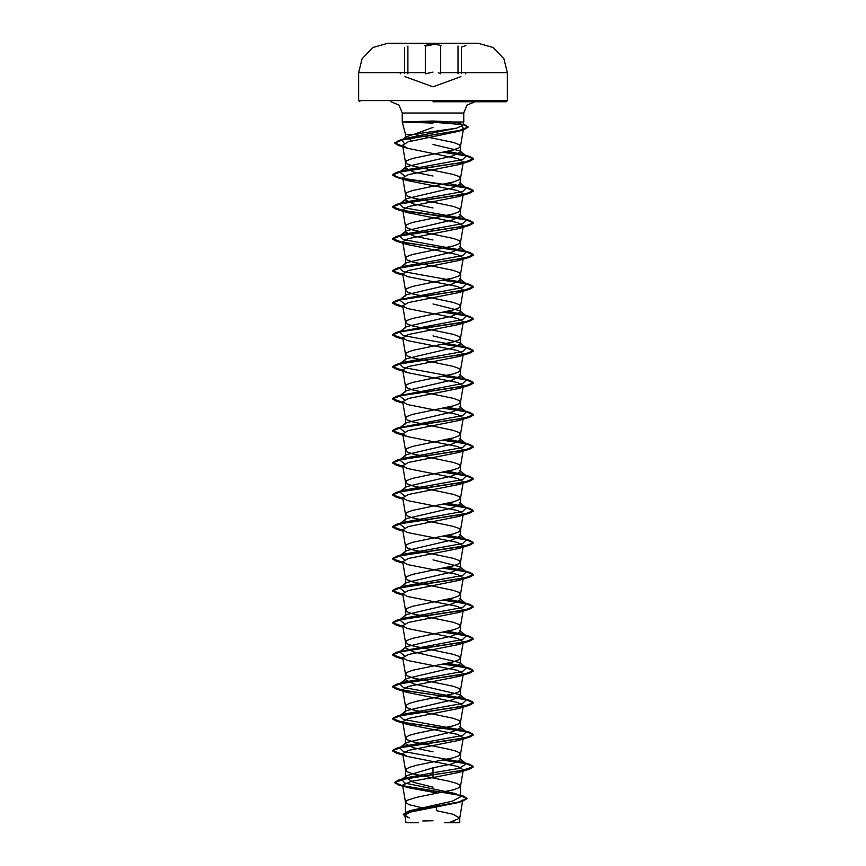 <?xml version="1.0" encoding="UTF-8"?>
<svg xmlns="http://www.w3.org/2000/svg" width="866" height="866" viewBox="0 0 866 866"><rect width="100%" height="100%" fill="white"/><g stroke="black" fill="none" stroke-linecap="round" stroke-linejoin="round"><path stroke-width="1.3" d="M433 43.581L391.605 43.581L433 43.581M454.109 72.614L507.346 72.614L503.86 58.747L493.165 47.522L478.238 43.322L391.605 43.322M433 43.982L424.784 45.465L433 43.982L441.238 45.465M407.572 822.7L418.624 822.7M433 101.766L506.134 101.766L433 101.766M433 127.443L414.089 134.349L405.515 134.349L402.214 122.041L433 123.124M413.569 134.349L405.515 134.349L405.515 137.726L406.067 136.86L413.569 134.349L456.642 128.179L462.888 125.375L460.03 123.297L453.199 122.041L463.786 122.041L402.214 122.041L402.214 113.024L433 113.024L402.214 113.024L398.977 105.122L390.956 101.766M402.268 122.041L432.924 121.034L453.199 122.041M433 175.971L413.558 171.966L405.515 167.972L406.306 166.759L452.442 155.977L460.485 151.972L459.694 150.771L433 144.47M426.137 808.747L409.196 804.698L405.667 802.566L406.858 800.433L416.849 797.24L453.427 789.77L459.142 787.638L460.333 785.505L456.804 783.373L449.151 781.24L412.573 773.782L406.858 771.638L405.667 769.506L409.196 767.373L416.849 765.241L453.427 757.782L459.142 755.65L460.333 753.517L456.804 751.385L449.151 749.252L412.573 741.783L406.858 739.651L405.667 737.518L409.196 735.386L416.849 733.253L453.427 725.795L459.142 723.651L460.485 722.06L459.142 720.458L453.427 718.325L412.573 709.795L406.858 707.663L405.667 705.53L409.196 703.398L416.849 701.265L453.427 693.796L459.142 691.663L460.485 690.061L459.142 688.47L453.427 686.337L412.573 677.807L406.858 675.664L405.515 674.073L406.858 672.471L412.573 670.338L453.427 661.808L459.142 659.675L460.485 658.073L459.142 656.471L453.427 654.339L412.573 645.809L406.858 643.676L405.515 642.074L406.858 640.483L412.573 638.35L453.427 629.809L459.142 627.677L460.485 626.086L459.142 624.483L453.427 622.351L412.573 613.821L406.858 611.688L405.515 610.086L406.858 608.484L412.573 606.352L453.427 597.821L459.142 595.689L460.485 594.087L459.142 592.496L453.427 590.363L412.573 581.822L406.858 579.69L405.515 578.098L406.858 576.496L412.573 574.364L453.427 565.834L459.142 563.701L460.485 562.099L459.142 560.497L453.427 558.364L412.573 549.834L406.858 547.702L405.515 546.1L406.858 544.508L412.573 542.376L453.427 533.835L459.142 531.702L460.485 530.111L459.142 528.509L453.427 526.376L412.573 517.846L406.858 515.714L405.515 514.112L406.858 512.51L412.573 510.377L453.427 501.847L459.142 499.714L460.485 498.112L459.142 496.521L453.427 494.389L412.573 485.848L406.858 483.715L405.515 482.124L406.858 480.522L412.573 478.389L453.427 469.859L459.142 467.727L460.485 466.125L459.142 464.522L453.427 462.39L412.573 453.86L406.858 451.727L405.515 450.125L406.858 448.534L412.573 446.401L453.427 437.86L459.142 435.728L460.485 434.137L459.142 432.535L453.427 430.402L412.573 421.872L406.858 419.739L405.515 418.137L406.858 416.535L412.573 414.403L453.427 405.873L459.142 403.74L460.485 402.138L459.142 400.547L453.427 398.414L412.573 389.873L406.858 387.741L405.515 386.149L406.858 384.547L412.573 382.415L453.427 373.885L459.142 371.752L460.485 370.15L459.142 368.548L453.427 366.415L412.573 357.885L406.858 355.753L405.515 354.151L406.858 352.559L412.573 350.427L453.427 341.886L459.142 339.753L460.485 338.162L459.142 336.56L453.427 334.428L412.573 325.897L406.858 323.765L405.515 322.163L406.858 320.561L412.573 318.428L453.427 309.898L459.142 307.766L460.485 306.163L459.142 304.572L453.427 302.44L412.573 293.899L406.858 291.766L405.515 290.175L406.858 288.573L412.573 286.44L453.427 277.91L459.142 275.778L460.485 274.176L459.142 272.574L453.427 270.441L412.573 261.911L406.858 259.778L405.515 258.176L406.858 256.585L412.573 254.452L453.427 245.912L459.142 243.779L460.485 242.188L459.142 240.586L453.427 238.453L412.573 229.923L406.858 227.79L405.515 226.188L406.858 224.586L412.573 222.454L453.427 213.924L459.142 211.791L460.485 210.189L459.142 208.598L453.427 206.465L412.573 197.924L406.858 195.792L405.515 194.201L406.858 192.598L412.573 190.466L453.427 181.936L459.142 179.803L460.485 178.201L459.142 176.599L453.427 174.467L412.573 165.936L406.858 163.804L405.515 162.202L406.858 160.611L412.573 158.467L453.427 149.937L459.142 147.805L460.485 146.213L459.142 144.611L453.427 142.479L414.089 134.349M405.515 802.035L405.515 813.986L410.939 810.5L452.42 801.115L460.485 796.817L459.359 795.075M433 787.151L413.569 782.323L405.515 777.484L406.641 775.73L433 767.817L452.442 763.812L460.485 759.818L459.705 758.605L466.395 763.844L462.704 762.232L403.372 751.45L399.616 747.856L403.296 746.243L462.628 735.451L466.395 731.857L462.704 730.244L403.372 719.451L399.616 715.857L403.296 714.244L462.628 703.463L466.384 699.869L462.693 698.256L403.372 687.463L399.605 683.869L403.296 682.256L462.628 671.464L466.384 667.87L462.704 666.257L447.874 663.161M433 751.818L413.569 747.823L405.515 743.818L406.295 742.606L452.431 731.824L460.485 727.819L459.705 726.617L466.395 731.857M405.515 706.061L405.515 711.83L406.306 710.618L452.431 699.825L460.485 695.831L459.694 694.619L413.558 683.837L405.515 679.832L406.306 678.63L452.442 667.838L460.485 663.843L459.694 662.631L413.558 651.838L405.515 647.844L406.295 646.642L452.431 635.85L460.485 631.844L459.705 630.643M405.515 610.086L405.515 615.856L406.295 614.644L452.431 603.862L460.485 599.857L459.694 598.655M405.515 578.098L405.515 583.857L406.306 582.656L452.442 571.863L460.485 567.869L459.694 566.656L433 559.869M405.515 546.1L405.515 551.869L406.295 550.668L452.431 539.875L460.485 535.87L459.705 534.668L466.384 539.908L462.704 538.295L447.874 535.199M405.515 514.112L405.515 519.881L406.295 518.669L452.431 507.887L460.485 503.882L459.694 502.67L466.384 507.909L462.704 506.307L447.874 503.2M405.515 482.124L405.515 487.883L406.306 486.681L452.442 475.889L460.485 471.894L459.694 470.682L466.395 475.921L462.704 474.308L447.874 471.212M405.515 450.125L405.515 455.895L406.306 454.682L452.431 443.901L460.485 439.896L459.705 438.694L466.395 443.933L462.704 442.32L447.874 439.214M405.515 418.137L405.515 423.907L406.295 422.695L452.431 411.913L460.485 407.908L459.694 406.695L466.384 411.945L462.693 410.322L447.874 407.226M405.515 386.149L405.515 391.908L406.306 390.707L452.442 379.914L460.485 375.92L459.694 374.707L466.384 379.947L462.704 378.334L403.372 367.552L399.605 363.958L403.296 362.334L462.628 351.553L466.384 347.959L462.704 346.346L403.372 335.553L399.616 331.959L406.295 326.709L452.431 315.938L460.485 311.933L459.705 310.732L433 303.934M405.515 354.151L405.515 359.92L406.306 358.708L452.442 347.926L460.485 343.921L459.705 342.72L433 335.921M405.515 290.175L405.515 295.934L406.306 294.732L452.442 283.94L460.485 279.945L459.694 278.733L466.395 283.972L462.704 282.359L403.372 271.578L399.605 267.973L403.296 266.371L462.628 255.578L466.384 251.984L462.704 250.371L403.372 239.579L399.605 235.985L406.295 230.735L452.431 219.953L460.485 215.959L459.705 214.746L466.384 219.986L462.704 218.384L403.372 207.591L399.605 203.997L403.296 202.384L462.628 191.592L466.395 187.998L462.704 186.385L447.874 183.289M405.515 258.176L405.515 263.946L406.306 262.744L452.442 251.952L460.485 247.947L459.694 246.745L466.384 251.984M433 207.959L413.569 203.965L405.515 199.959L406.306 198.758L452.431 187.965L460.485 183.971L459.694 182.758M405.515 322.163L405.515 327.933L406.295 326.72M433 239.947L413.569 235.953L405.515 231.958L406.295 230.746M444.529 822.7L459.716 822.7L448.967 822.7L459.705 818.099L462.812 800.022L458.352 802.576L410.311 812.037L404.747 815.263L409.326 817.937M459.705 818.099L453.156 814.3L436.442 810.673L436.572 804.687M412.043 140.747L405.526 137.726M433 767.817L433 772.829L405.342 777.982L401.889 779.497M406.63 775.72L401.781 779.584L404.833 783.091L456.014 793.646M459.37 795.064L460.485 796.817L460.485 786.036M466.395 763.844L459.251 768.337L433 772.829L433 774.572L398.392 780.125L394.604 782.388L402.593 785.754L462.974 795.865L467.045 798.365L460.236 801.667L407.659 811.561L403.307 814.332L404.866 815.999M462.985 770.339L458.688 772.44L433 777.592L433 774.843L469.718 769.073L473.55 766.583L461.675 770.578L405.591 778.75L394.604 782.658L398.771 785.061L459.619 795.237L467.045 798.625L462.476 801.31L409.553 811.28L403.307 814.592L408.319 817.623M433 777.592L411.198 781.348L402.593 785.105L406.674 787.443L436.821 792.953M461.849 126.393L463.559 128.363L458.536 131.329L408.211 141.775L402.593 145.272L407.626 148.248L457.692 158.608L463.299 161.899L458.677 164.605L408.384 174.575L402.701 177.887L407.323 180.593L457.616 190.574L463.299 193.887L460.474 210.351M462.985 194.493L458.677 196.593L408.384 206.563L402.701 209.886L407.323 212.592L457.605 222.562L463.299 225.874L460.474 242.35M462.985 226.481L458.688 228.581L408.395 238.551L402.701 241.874L407.323 244.58L457.594 254.55L463.299 257.873L460.474 274.338M462.985 258.479L458.677 260.579L408.416 270.538L402.701 273.862L407.312 276.568L457.594 286.538L463.299 289.861L460.474 306.326M462.985 290.467L458.677 292.567L408.406 302.537L402.701 305.86L407.323 308.567L457.594 318.526L463.299 321.849M462.985 322.455L458.677 324.555L408.395 334.525L402.701 337.848L407.312 340.555L457.605 350.524L463.299 353.848L460.474 370.312M462.985 354.454L458.688 356.554L408.384 366.524L402.701 369.847L407.323 372.542L457.627 382.523L463.299 385.835L460.474 402.3M462.985 386.442L458.677 388.542L408.395 398.512L402.701 401.835L407.323 404.541L457.605 414.511L463.299 417.834L460.474 434.299M462.974 418.43L458.677 420.53L408.395 430.499L402.701 433.823L407.323 436.529L457.594 446.499L463.299 449.822L460.474 466.287M462.985 450.428L458.677 452.528L408.416 462.487L402.701 465.821L407.312 468.517L457.594 478.487L463.299 481.81L460.474 498.275M462.974 482.416L458.677 484.516L408.416 494.475L402.701 497.809L407.323 500.516L457.594 510.475L463.299 513.809L460.474 530.273M462.985 514.404L458.677 516.504L408.395 526.474L402.701 529.797L407.323 532.503L457.605 542.473L463.299 545.797L460.474 562.261M462.974 546.403L458.677 548.503L408.395 558.473L402.712 561.796L407.323 564.491L457.627 574.472L463.299 577.784L460.474 594.249M462.985 578.391L458.677 580.491L408.395 590.46L402.701 593.784L407.312 596.49L457.616 606.46L463.299 609.783L460.474 626.248M462.974 610.378L458.677 612.478L408.395 622.448L402.701 625.772L407.323 628.478L457.594 638.448L463.299 641.771L460.474 658.236M462.985 642.377L458.688 644.477L408.406 654.436L402.701 657.77L407.323 660.466L457.594 670.436L463.299 673.759L460.474 690.224M462.974 674.365L458.677 676.465L408.416 686.424L402.701 689.758L407.323 692.464L457.594 702.423L463.299 705.758L460.474 722.222M462.985 706.353L458.688 708.453L408.395 718.423L402.701 721.746L407.312 724.452L457.605 734.422L463.299 737.745L460.474 754.21M462.974 738.352L458.677 740.452L408.395 750.421L402.701 753.745L407.323 756.44L457.616 766.421L463.299 769.733L460.474 786.198M404.574 655.822L399.605 651.882L406.295 646.631M400.46 651.351L462.628 639.476L466.384 635.882L462.704 634.269L447.874 631.173M404.563 623.823L399.616 619.883L403.307 618.27L462.628 607.488L466.395 603.894L462.704 602.281L447.874 599.175M404.574 591.835L399.616 587.895L403.296 586.282L462.628 575.489L466.395 571.896L462.704 570.283L447.874 567.187M404.563 559.847L399.605 555.907L403.296 554.294L462.628 543.502L466.384 539.908M404.563 527.849L399.605 523.908L406.295 518.669M400.46 523.389L403.296 522.295L462.628 511.514L466.384 507.909M404.563 495.861L399.605 491.92L403.307 490.308L462.628 479.515L466.395 475.921M404.563 463.862L399.616 459.922L403.296 458.32L462.628 447.527L466.395 443.933M404.574 431.874L399.616 427.934L406.295 422.695M400.449 427.414L462.628 415.539L466.384 411.945M404.563 399.886L399.605 395.946L406.295 390.696M400.46 395.416L462.628 383.541L466.384 379.947M400.449 331.44L462.628 319.565L466.395 315.971L462.704 314.358L447.874 311.251M404.574 303.912L399.616 299.972L406.295 294.721M400.449 299.441L462.628 287.566L466.395 283.972M400.46 235.465L403.296 234.372L462.628 223.59L466.384 219.986M404.574 175.95L399.616 171.998L403.296 170.386L462.628 159.604L466.395 156.01L462.704 154.397L447.841 151.301M404.173 143.355L401.921 140.097L405.948 138.333L456.642 128.179M473.55 766.583L469.718 764.342L465.789 763.379M465.54 763.325L443.912 759.969M402.798 754.308L392.45 750.584L396.282 748.354L464.641 738.027L473.55 734.585L469.718 732.355L465.789 731.38M465.54 731.337L403.026 722.352M402.798 722.309L392.45 718.596L396.282 716.355L464.641 706.039L473.55 702.597L469.718 700.367L465.789 699.392M465.551 699.338L403.015 690.364M402.798 690.321L392.45 686.597L396.282 684.367L464.641 674.04L473.55 670.609L469.718 668.368L465.789 667.405M465.551 667.35L443.912 663.995M402.798 658.333L392.45 654.609L396.282 652.379L464.631 642.052L473.55 638.61L469.718 636.38L443.912 632.007M402.798 626.335L392.45 622.611L396.282 620.381L464.641 610.065L473.55 606.622L469.718 604.392L465.789 603.418M465.54 603.364L443.912 600.008M402.798 594.347L392.45 590.623L396.282 588.393L464.641 578.066L473.55 574.623L469.718 572.394L465.789 571.43M465.551 571.376L443.912 568.02M402.798 562.348L392.45 558.635L396.282 556.405L464.641 546.078L473.55 542.636L469.718 540.406L465.789 539.431M465.551 539.388L443.912 536.022M402.798 530.36L392.45 526.647L396.282 524.406L464.631 514.09L473.55 510.648L469.718 508.418L465.789 507.444M465.551 507.389L443.912 504.034M402.798 498.372L392.45 494.648L396.282 492.418L464.631 482.091L473.55 478.66L469.718 476.419L465.789 475.456M465.54 475.402L443.912 472.046M402.798 466.373L392.45 462.66L396.282 460.431L464.641 450.103L473.55 446.661L469.718 444.431L465.789 443.457M465.54 443.414L443.912 440.047M402.798 434.386L392.45 430.673L396.282 428.432L464.641 418.116L473.55 414.673L469.718 412.443L465.789 411.469M465.551 411.415L443.912 408.059M402.798 402.398L392.45 398.674L396.282 396.444L464.641 386.117L473.55 382.675L469.718 380.445L465.789 379.481M465.551 379.427L443.912 376.071M402.798 370.399L392.45 366.686L396.282 364.456L464.631 354.129L473.55 350.687L469.718 348.457L443.912 344.073M402.798 338.411L392.45 334.687L396.282 332.457L464.641 322.141L473.55 318.699L469.718 316.469L465.789 315.495M465.54 315.44L443.912 312.085M402.798 306.423L392.45 302.699L396.282 300.47L464.641 290.142L473.55 286.7L469.718 284.47L465.789 283.507M465.551 283.453L443.912 280.097M402.798 274.425L392.45 270.712L396.282 268.482L464.641 258.155L473.55 254.712L469.718 252.482L465.789 251.508M465.551 251.454L403.026 242.48M402.798 242.437L392.45 238.713L396.282 236.483L464.641 226.167L473.55 222.724L469.718 220.494L465.789 219.52M465.551 219.466L403.015 210.492M402.798 210.449L392.45 206.725L396.282 204.495L464.631 194.168L473.55 190.736L469.718 188.496L465.789 187.532M465.54 187.478L400.124 177.92L392.45 174.737L396.282 172.507L464.641 162.18L473.55 158.738L469.718 156.508L465.789 155.534M465.54 155.479L443.868 152.135M402.755 146.224L394.701 142.879L398.836 140.487L460.42 130.29L468.041 126.901L464.284 124.531M473.55 766.843L466.254 763.747L443.1 760.132M402.842 754.578L396.282 753.084L392.45 750.844L401.369 747.412L469.718 737.085L473.55 734.855L466.254 731.748L403.372 722.688M402.842 722.59L396.282 721.086L392.45 718.856L401.359 715.413L469.718 705.097L473.55 702.856L466.254 699.76L396.282 689.098L392.45 686.868L401.359 683.426L469.718 673.098L473.55 670.869L466.254 667.773M466.244 667.762L443.1 664.157M402.842 658.604L396.282 657.11L392.45 654.869L401.359 651.438L469.718 641.111L473.55 638.881L466.254 635.774L443.1 632.158M402.842 626.616L396.282 625.111L392.45 622.881L401.369 619.439L469.718 609.123L473.55 606.893L466.254 603.786L443.1 600.17M402.842 594.617L396.282 593.123L392.45 590.893L401.359 587.451L469.718 577.124L473.55 574.894L466.254 571.798L443.1 568.183M402.842 562.629L396.282 561.136L392.45 558.906L401.359 555.463L469.718 545.136L473.55 542.906L466.254 539.799L443.1 536.184M402.842 530.641L396.282 529.137L392.45 526.907L401.359 523.465L469.718 513.148L473.55 510.918L466.254 507.812L443.1 504.196M402.842 498.643L396.282 497.149L392.45 494.919L401.369 491.477L469.718 481.15L473.55 478.92L466.254 475.824L443.1 472.208M402.842 466.655L396.282 465.161L392.45 462.92L401.369 459.489L469.718 449.162L473.55 446.932L466.254 443.825L443.1 440.209M402.842 434.667L396.282 433.162L392.45 430.932L401.359 427.49L469.718 417.174L473.55 414.933L466.254 411.837L443.1 408.222M402.842 402.668L396.282 401.175L392.45 398.945L401.359 395.502L469.718 385.175L473.55 382.945L466.254 379.849L443.1 376.234M402.842 370.68L396.282 369.187L392.45 366.946L401.359 363.514L469.718 353.187L473.55 350.957L466.254 347.851L443.1 344.235M402.842 338.693L396.282 337.188L392.45 334.958L401.369 331.516L469.718 321.199L473.55 318.959L466.254 315.863L443.1 312.247M402.842 306.694L396.282 305.2L392.45 302.97L401.359 299.528L469.718 289.201L473.55 286.971L466.254 283.875L443.1 280.259M402.842 274.706L396.282 273.212L392.45 270.971L401.359 267.54L469.718 257.213L473.55 254.983L466.254 251.876L396.282 241.213L392.45 238.984L401.359 235.541L469.718 225.225L473.55 222.984L466.254 219.888L403.372 210.817M402.842 210.719L396.282 209.226L392.45 206.996L401.359 203.553L469.718 193.226L473.55 190.996L466.254 187.9M466.244 187.89L403.383 178.829M402.842 178.732L396.282 177.238L392.45 174.997L401.369 171.555L469.718 161.238L473.55 159.008L466.254 155.902L443.067 152.297M402.798 146.495L398.555 145.434L394.701 143.15L402.755 139.772L463.981 129.629L468.041 127.161L463.808 124.672L432.913 122.171M433 44.577L425.336 46.06L425.336 73.816L433 72.051M438.283 72.614L440.675 73.816L440.675 46.05M407.94 73.816L407.94 46.06M465.724 73.816L465.724 72.679M506.134 101.766L507.346 100.543L433 100.543L507.346 100.543L507.346 72.614L440.675 72.614M433 43.322L387.762 43.322L372.835 47.522L362.14 58.747L358.654 72.614L411.902 72.614M433 113.024L463.786 113.024L433 113.024M433 100.543L358.654 100.543L433 100.543M425.336 72.614L358.654 72.614L358.654 100.543L359.866 101.766M400.265 73.816L400.265 72.679M458.049 73.816L458.049 46.05M460.983 76.641L433 86.827L404.985 76.63M458.428 822.7L452.279 821.845M462.888 125.375L463.786 122.041L463.786 113.024L467.023 105.122L475.044 101.766M460.485 151.972L460.485 146.213M460.485 759.818L460.485 754.048M460.485 727.819L460.485 722.06M460.485 695.831L460.485 690.061M460.485 663.843L460.485 658.073M460.485 631.844L460.485 626.086M460.485 599.857L460.485 594.087M460.485 567.869L460.485 562.099M460.485 535.87L460.485 530.111M460.485 503.882L460.485 498.112M460.485 471.894L460.485 466.125M460.485 439.896L460.485 434.137M460.485 407.908L460.485 402.138M460.485 375.92L460.485 370.15M460.485 343.921L460.485 338.162M460.485 311.933L460.485 306.163M460.485 279.945L460.485 274.176M460.485 247.947L460.485 242.188M460.485 215.959L460.485 210.189M460.485 183.971L460.485 178.201M405.515 777.484L405.515 770.047M405.515 743.818L405.515 738.048M405.515 679.832L405.515 674.073M405.515 647.844L405.515 642.074M405.515 231.958L405.515 226.188M405.515 199.959L405.515 194.201M405.515 167.972L405.515 162.202M404.747 815.263L406.024 822.7M459.716 822.7L459.716 817.937M410.939 810.489L407.659 811.561M405.342 777.982L398.392 780.125M398.771 785.061L402.787 786.263M462.476 801.31L458.352 802.576M463.57 128.363L460.474 146.376M402.593 145.272L405.526 162.364M463.299 161.899L460.474 178.364M402.701 177.898L405.526 194.363M402.701 209.886L405.526 226.351M402.701 241.874L405.526 258.339M402.701 273.873L405.526 290.337M402.701 305.86L405.526 322.325M463.299 321.86L460.474 338.325M402.701 337.848L405.526 354.313M402.701 369.847L405.526 386.312M402.701 401.835L405.526 418.3M402.701 433.823L405.526 450.288M402.701 465.821L405.526 482.286M402.701 497.809L405.526 514.274M402.701 529.797L405.526 546.262M402.701 561.796L405.526 578.261M402.701 593.784L405.526 610.249M402.701 625.772L405.526 642.236M402.701 657.77L405.526 674.235M402.701 689.758L405.526 706.223M402.701 721.746L405.526 738.211M402.701 753.745L405.526 770.21M402.593 785.105L405.526 802.197M462.704 762.232L469.718 764.342M403.296 746.243L396.282 748.354M462.704 730.244L469.718 732.355M403.296 714.244L396.282 716.355M462.693 698.256L469.718 700.367M403.296 682.256L396.282 684.367M462.704 666.257L469.718 668.368M403.296 650.269L396.282 652.379M462.704 634.269L469.718 636.38M403.307 618.27L396.282 620.381M462.704 602.281L469.718 604.392M403.296 586.282L396.282 588.393M462.704 570.283L469.718 572.394M403.296 554.294L396.282 556.405M462.704 538.295L469.718 540.406M403.296 522.295L396.282 524.406M465.367 507.108L469.718 508.418M403.307 490.308L396.282 492.418M462.704 474.308L469.718 476.419M403.296 458.32L396.282 460.431M462.704 442.32L469.718 444.431M403.296 426.321L396.282 428.432M462.693 410.322L469.718 412.443M403.296 394.333L396.282 396.444M462.704 378.334L469.718 380.445M403.296 362.334L396.282 364.456M462.704 346.346L469.718 348.457M403.307 330.347L396.282 332.457M462.704 314.358L469.718 316.469M403.296 298.359L396.282 300.47M462.704 282.359L469.718 284.47M403.296 266.371L396.282 268.482M462.704 250.371L469.718 252.482M403.296 234.372L396.282 236.483M462.704 218.384L469.718 220.494M403.296 202.384L396.282 204.495M462.704 186.385L469.718 188.496M403.296 170.386L396.282 172.507M462.704 154.397L469.718 156.508M405.948 138.333L398.836 140.487M399.616 747.856L406.295 742.606M399.616 715.857L406.295 710.607M466.384 699.869L459.705 694.608M399.605 683.869L406.295 678.619M466.384 667.87L459.705 662.62M466.384 635.882L459.705 630.632M399.616 619.883L406.295 614.633M466.395 603.894L459.705 598.644M399.616 587.895L406.295 582.645M466.395 571.896L459.705 566.645M399.605 555.907L406.295 550.657M399.605 491.92L406.295 486.67M399.616 459.922L406.295 454.682M399.605 363.958L406.295 358.708M466.384 347.959L459.705 342.709M466.395 315.971L459.705 310.721M399.605 267.973L406.295 262.734M399.605 203.997L406.295 198.747M466.395 187.998L459.705 182.748M399.616 171.998L406.295 166.748M466.395 156.01L459.705 150.76M401.921 140.097L406.067 136.86M458.536 131.329L463.981 129.629M407.626 148.259L398.555 145.434M458.677 164.605L469.718 161.238M407.323 180.593L396.282 177.238M458.677 196.593L469.718 193.226M407.323 212.592L396.282 209.226M458.688 228.581L469.718 225.225M407.323 244.58L396.282 241.213M458.677 260.579L469.718 257.213M402.928 275.204L396.282 273.212M458.677 292.567L469.718 289.201M402.928 307.203L396.282 305.2M458.677 324.555L469.718 321.199M402.928 339.191L396.282 337.188M458.688 356.554L469.718 353.187M407.323 372.542L396.282 369.187M458.688 388.542L469.718 385.175M402.928 403.177L396.282 401.175M458.677 420.53L469.718 417.174M407.323 436.529L396.282 433.162M458.677 452.528L469.718 449.162M402.928 467.153L396.282 465.161M458.677 484.516L469.718 481.15M402.928 499.152L396.282 497.149M458.677 516.504L469.718 513.148M402.928 531.139L396.282 529.137M458.677 548.503L469.718 545.136M402.928 563.127L396.282 561.136M458.677 580.491L469.718 577.124M402.928 595.126L396.282 593.123M458.677 612.478L469.718 609.123M402.928 627.114L396.282 625.111M458.688 644.477L469.718 641.111M402.928 659.102L396.282 657.11M458.677 676.465L469.718 673.098M407.323 692.464L396.282 689.098M458.688 708.453L469.718 705.097M407.312 724.452L396.282 721.086M458.677 740.452L469.718 737.085M407.323 756.44L396.282 753.084M458.688 772.44L469.718 769.073M433 820.697L422.868 821.011M461.383 73.491L461.383 47.533M404.584 73.491L404.584 47.522M461.773 46.97L465.951 45.476"/></g></svg>
